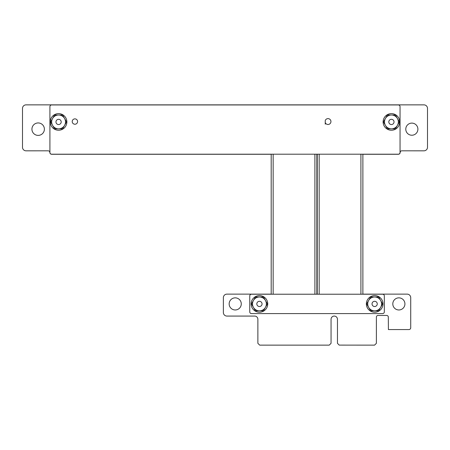 <?xml version="1.0" encoding="UTF-8"?>
<svg xmlns="http://www.w3.org/2000/svg" width="450" height="450" viewBox="0 0 450 450"><rect width="100%" height="100%" fill="white"/><g stroke="black" fill="none" stroke-linecap="round" stroke-linejoin="round"><path stroke-width="0.67" d="M271.192 294.131L226.912 294.131A3.555 3.555 0 0 0 223.363 297.681L223.363 312.525A3.555 3.555 0 0 0 226.912 316.074L254.678 316.074A3.195 3.195 0 0 1 257.873 319.275L257.873 343.322L259.689 345.139L329.237 345.139L331.059 343.322L331.059 319.275A3.195 3.195 0 0 1 334.254 316.074A3.195 3.195 0 0 1 337.455 319.275L337.455 343.322L339.21 345.111L374.563 345.139L376.386 343.322L376.386 317.087A1.637 1.637 0 0 1 378.022 315.444L386.674 315.444A1.643 1.643 0 0 1 388.316 317.087L388.406 329.569L408.904 329.569A1.817 1.817 0 0 0 410.721 327.752L410.721 297.681A3.549 3.549 0 0 0 407.171 294.131L362.88 294.131M317.211 294.131L317.211 154.277M362.88 154.277L398.34 154.277A1.817 1.817 0 0 0 400.157 152.46L400.157 152.454A1.643 1.643 0 0 1 401.799 150.817L423.956 150.823A3.544 3.544 0 0 0 427.5 147.274L427.5 108.411A3.549 3.549 0 0 0 423.956 104.861L26.049 104.861A3.549 3.549 0 0 0 22.5 108.411L22.5 147.274A3.544 3.544 0 0 0 26.049 150.823L48.201 150.817A1.643 1.643 0 0 1 49.843 152.454L49.843 152.46A1.817 1.817 0 0 0 51.66 154.277L271.192 154.277M316.862 154.277L316.862 294.131M44.387 129.172A6.227 6.227 0 0 0 35.044 123.778A6.227 6.227 0 0 0 35.044 134.561A6.227 6.227 0 0 0 44.387 129.172M241.273 303.913A6.053 6.053 0 0 0 232.189 298.665A6.053 6.053 0 0 0 232.189 309.156A6.053 6.053 0 0 0 241.273 303.913M404.921 303.913A6.053 6.053 0 0 0 395.837 298.665A6.053 6.053 0 0 0 395.837 309.156A6.053 6.053 0 0 0 404.921 303.913M417.898 129.172A6.053 6.053 0 0 0 408.814 123.924A6.053 6.053 0 0 0 408.814 134.415A6.053 6.053 0 0 0 417.898 129.172M49.916 106.678L49.916 152.466A1.732 1.732 180 0 0 51.643 154.198L398.323 154.198A1.732 1.732 180 0 0 400.05 152.466L400.05 106.678A1.732 1.732 180 0 0 398.323 104.951L51.643 104.951A1.732 1.732 180 0 0 49.916 106.678M399.724 121.927A8.303 8.303 180 0 0 387.27 114.739A8.303 8.303 180 0 0 387.27 129.122A8.303 8.303 180 0 0 399.724 121.927A8.303 8.303 180 0 1 385.796 128.036M66.87 121.933A8.303 8.303 180 0 0 54.411 114.739A8.303 8.303 180 0 0 54.411 129.122A8.303 8.303 180 0 0 66.87 121.933A8.303 8.303 180 0 1 52.943 128.042M330.947 121.556A2.942 2.942 -153.4 0 0 325.238 120.561L325.238 122.546A2.942 2.942 -153.4 0 0 330.947 121.556M72.219 121.556A2.683 2.683 -153.4 0 0 74.903 124.234A2.683 2.683 -153.4 0 0 77.586 121.556A2.683 2.683 -153.4 0 0 74.903 118.873A2.683 2.683 -153.4 0 0 72.219 121.556M325.238 124.166L325.238 122.546M58.579 119.317A2.61 2.61 180 0 0 55.969 121.927A2.61 2.61 180 0 0 58.579 124.543A2.61 2.61 180 0 0 61.194 121.927A2.61 2.61 180 0 0 58.579 119.317M64.575 125.387L66.572 121.927L62.572 115.009L54.585 115.009L50.591 121.927L54.585 128.846L62.572 128.846L64.575 125.387A6.919 6.919 180 0 0 64.575 118.468A6.919 6.919 0 0 0 58.579 115.009A6.919 6.919 180 0 0 52.588 125.387A6.919 6.919 180 0 0 64.575 125.387M391.421 119.306A2.61 2.61 180 0 0 388.811 121.922A2.61 2.61 180 0 0 391.421 124.532A2.61 2.61 180 0 0 394.031 121.922A2.61 2.61 180 0 0 391.421 119.306M397.412 125.381L399.409 121.922L395.415 115.003L387.428 115.003L383.428 121.922L387.428 128.841L395.415 128.841L397.412 125.381A6.919 6.919 180 0 0 397.412 118.462A6.919 6.919 0 0 0 391.421 115.003A6.919 6.919 180 0 0 385.431 125.381A6.919 6.919 180 0 0 397.412 125.381M382.607 294.221L251.477 294.221A1.732 1.732 0 0 0 249.75 295.954L249.75 311.873A1.732 1.732 0 0 0 251.477 313.599L382.607 313.599A1.732 1.732 0 0 0 384.334 311.873L384.334 295.954A1.732 1.732 0 0 0 382.607 294.221M382.978 303.902A8.303 8.303 0 0 0 370.519 296.707A8.303 8.303 0 0 0 370.519 311.091A8.303 8.303 0 0 0 382.978 303.902M267.739 303.913A8.303 8.303 0 0 0 255.285 296.719A8.303 8.303 0 0 0 255.285 311.102A8.303 8.303 0 0 0 267.739 303.913M259.436 306.523A2.61 2.61 0 0 1 256.826 303.913A2.61 2.61 0 0 1 259.436 301.298A2.61 2.61 0 0 1 262.052 303.913A2.61 2.61 0 0 1 259.436 306.523M267.429 303.913L263.436 296.989L255.442 296.989L251.449 303.913L255.442 310.832L263.436 310.832L267.429 303.913M253.446 300.454A6.919 6.919 0 0 1 265.433 300.454A6.919 6.919 0 0 1 265.433 307.373A6.919 6.919 180 0 1 259.436 310.832A6.919 6.919 0 0 1 253.446 300.454M374.647 306.523A2.61 2.61 0 0 1 372.032 303.913A2.61 2.61 0 0 1 374.647 301.298A2.61 2.61 0 0 1 377.257 303.913A2.61 2.61 0 0 1 374.647 306.523M382.635 303.913L378.641 296.989L370.648 296.989L366.654 303.913L370.648 310.832L378.641 310.832L382.635 303.913M368.651 300.454A6.919 6.919 0 0 1 380.638 300.454A6.919 6.919 0 0 1 380.638 307.373A6.919 6.919 180 0 1 374.647 310.832A6.919 6.919 0 0 1 368.651 300.454M316.862 154.198L316.862 294.221M273.156 154.198L273.156 294.221M314.899 154.198L314.899 294.221M362.88 154.198L362.88 294.221M319.174 154.198L319.174 294.221M360.917 154.198L360.917 294.221M271.192 154.198L271.192 294.221M317.211 154.198L317.211 294.221"/></g></svg>
